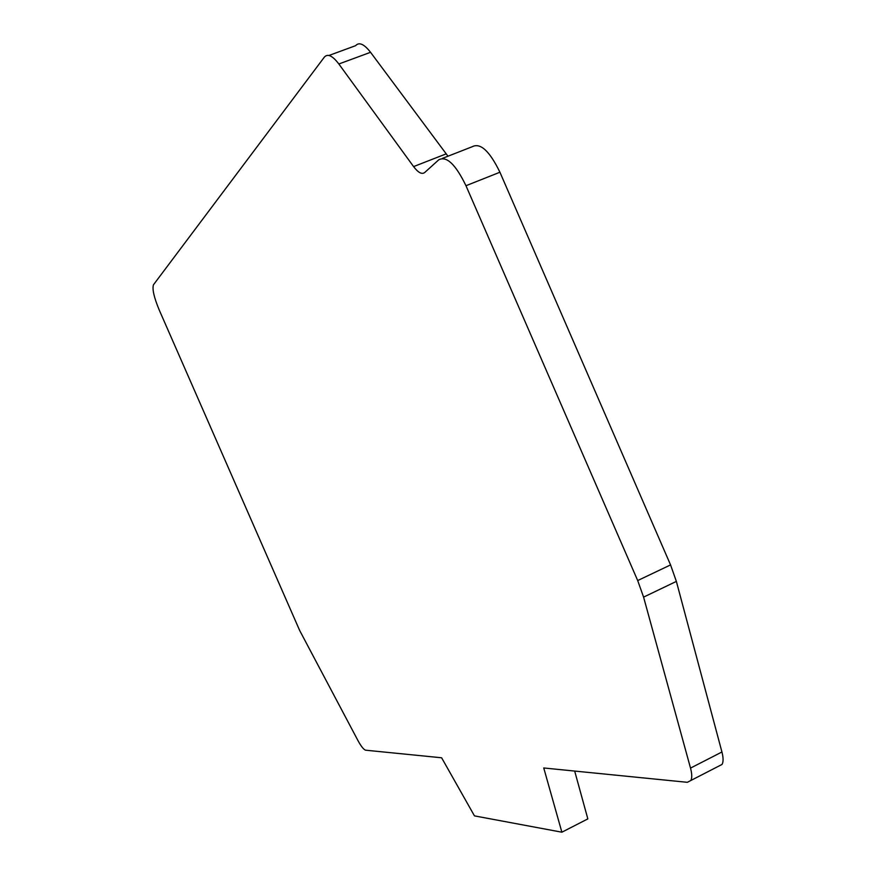 <?xml version="1.0" encoding="UTF-8"?>
<svg xmlns="http://www.w3.org/2000/svg" width="876" height="876" viewBox="0 0 876 876"><rect width="100%" height="100%" fill="white"/><g stroke="black" fill="none" stroke-linecap="round" stroke-linejoin="round"><path stroke-width="1.31" d="M637.695 580.558L643.586 597.114L690.518 768.099C692.04 773.837 692.149 777.965 690.846 780.494L687.364 782.312L543.744 767.978L561.877 832.2L474.464 815.885L441.624 757.784L365.686 750.206C363.77 749.692 361.208 746.494 357.977 740.614L299.701 630.556L159.235 310.016C153.968 297.336 152.063 288.905 153.497 284.744L324.317 57.17C327.635 53.37 332.486 55.648 338.848 63.992L413.592 166.593C418.17 172.66 421.871 174.631 424.696 172.517L438.756 159.815C446.563 155.72 455.63 164.359 465.966 185.712L637.695 580.558L670.556 564.91L499.922 172.233C489.607 151.011 480.376 142.503 472.23 146.719L442.402 158.392M718.429 766.314L722.065 764.419C723.456 761.868 723.412 757.718 721.933 751.991L676.371 581.401L670.556 564.91M447.964 156.213L370.548 52.297C364.109 44.03 359.127 41.818 355.612 45.672L328.949 55.473M561.877 832.2L587.84 818.896L574.678 771.066M676.371 581.401L643.586 597.114M499.922 172.233L465.966 185.712M413.592 166.593L446.081 153.913M370.548 52.297L338.848 63.992M690.518 768.099L721.933 751.991M690.846 780.494L722.065 764.419"/></g></svg>
